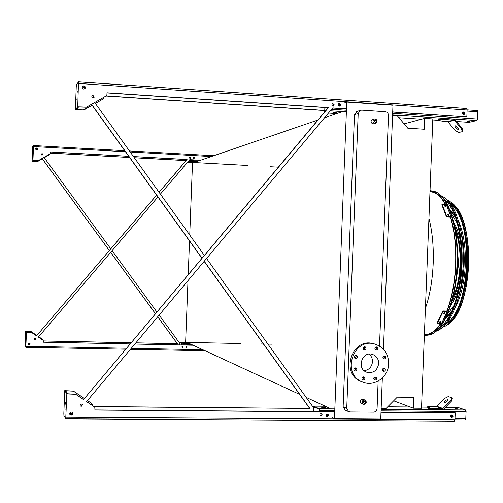 <?xml version="1.0" encoding="UTF-8"?>
<svg xmlns="http://www.w3.org/2000/svg" width="503" height="503" viewBox="0 0 503 503"><rect width="100%" height="100%" fill="white"/><g stroke="black" fill="none" stroke-linecap="round" stroke-linejoin="round"><path stroke-width="0.75" d="M372.591 119.481L372.421 119.532C370.415 121.286 370.623 122.738 373.031 123.895L375.578 123.285M364.851 399.979L363.122 399.288C360.066 399.52 359.469 400.885 361.317 403.381L361.487 403.45M379.514 346.039L388.498 115.508C388.379 113.338 387.304 112.075 385.273 111.723L361.745 110.144L360.368 110.352L358.199 113.502L346.737 408.348L348.573 411.599L350.006 411.951L373.566 412.133C375.615 411.938 376.785 410.756 377.074 408.606L378.149 381.06M356.118 356.438L355.37 357.897M383.462 349.258L392.975 105.228L346.756 102.071L334.457 418.76L332.099 417.622M382.343 377.979L380.74 419.056L334.457 418.76M383.185 356.394L383.11 358.4M382.701 368.844L382.62 370.849M345.253 410.115L343.134 406.757L346.737 408.348M358.199 113.502L354.483 114.709L343.134 406.757M354.483 114.709L356.935 111.49M404.098 123.851L424.683 118.368L424.262 129.233L407.77 128.177L397.301 115.86L392.573 115.545M194.479 162.331L317.858 120.047M324.529 117.759L340.984 112.125M393.66 400.79L413.353 408.172L421.514 408.241L432.832 118.903L424.683 118.368M381.148 408.587L385.883 408.631L397.269 397.15L413.78 397.326L413.353 408.172M187.562 342.656L299.593 394.358M306.151 397.383L329.49 408.153M344.322 102.958L346.756 102.071M193.561 157.823L193.705 158.533M185.626 342.373L187.99 280.649M188.223 274.569L189.512 240.981M189.738 235.039L192.523 162.45M186.475 346.441L186.305 347.045M450.487 217.227C454.498 230.871 456.208 246.627 455.611 264.484C454.806 282.34 451.87 297.864 446.809 311.055M440.634 323.347C435.447 331.075 430.034 334.797 424.394 334.52M429.983 191.643C435.629 191.913 440.741 196.164 445.312 204.394M369.083 354.118C371.396 356.036 372.528 358.564 372.49 361.695C371.868 366.882 369.095 369.887 364.178 370.711M378.702 363.55C377.369 370.598 373.377 373.484 366.718 372.201C356.162 368.768 362.166 350.654 372.585 354.452C376.577 356.005 378.614 359.035 378.702 363.55M376.301 350.075C378.193 349.271 378.357 348.208 376.804 346.875C374.616 347.359 374.314 348.409 375.911 350.013L376.301 350.075M364.461 349.843C366.36 349.044 366.53 347.975 364.983 346.636C362.782 347.101 362.474 348.151 364.059 349.774L364.461 349.843M355.715 358.526C357.602 357.752 357.79 356.684 356.281 355.332C354.062 355.728 353.722 356.765 355.263 358.444L355.715 358.526M355.231 371.044C357.092 370.296 357.3 369.233 355.847 367.863C353.615 368.19 353.244 369.215 354.728 370.944L355.231 371.044M363.292 380.01C365.134 379.275 365.348 378.218 363.927 376.841C361.701 377.137 361.311 378.162 362.77 379.903L363.292 380.01M375.125 380.174C376.973 379.432 377.175 378.375 375.747 377.011C373.528 377.332 373.157 378.35 374.622 380.079L375.125 380.174M383.808 371.491C385.663 370.724 385.851 369.667 384.38 368.315C382.179 368.699 381.834 369.73 383.349 371.409L383.808 371.491M384.292 359.048C386.166 358.255 386.342 357.193 384.82 355.854C382.632 356.306 382.318 357.35 383.877 358.979L384.292 359.048M388.7 363.719C388.599 376.992 374.188 387.178 362.625 382.022C340.858 374.301 353.326 336.803 375.15 344.14C383.971 347.328 388.486 353.854 388.7 363.719M362.72 382.06L361.387 381.582C339.688 373.886 352.119 336.501 373.88 343.819L374.131 343.882M376.087 346.85L376.628 348.145L375.357 349.704M364.279 346.598L364.832 347.9L363.524 349.472M355.583 355.269L356.111 356.552L354.747 358.142M355.137 367.781L355.627 369.026L354.225 370.623M363.197 376.76L363.663 377.967L362.254 379.564M375.005 376.936L375.458 378.143L374.094 379.727M383.638 368.265L384.103 369.491L382.796 371.063M384.085 355.822L384.588 357.086L383.317 358.645M191.417 191.209L191.203 196.805M467.539 121.305L470.003 121.173L467.539 121.305M477.36 110.578L467.117 109.874L477.36 110.578L477.85 111.804L477.567 119.01L476.907 120.525L469.035 122.336M331.188 109.817L330.182 111.018M334.35 112.49L333.156 112.226L336.652 112.364L334.35 112.49M446.463 119.525L441.829 119.676L441.867 118.815L438.371 119.708L438.333 120.563L447.953 121.889L455.008 130.264L458.585 132.49L462.213 131.692L461.515 128.793L462.106 128.227L454.97 119.733L453.857 119.154L446.494 118.664L446.463 119.525L454.379 120.305L461.515 128.793M441.867 118.815L446.494 118.664M338.412 103.825L338.72 103.8C339.99 104.347 340.16 105.133 339.223 106.146M325.02 107.529L324.863 111.704M324.699 111.892L324.856 107.516M463.615 114.533C464.646 113.577 464.533 112.798 463.269 112.188L463.056 112.194M339.305 106.127L339.305 106.127C340.336 105.133 340.198 104.341 338.89 103.737L338.431 103.807M462.999 112.244L464.093 113.2L463.54 114.521M441.829 119.676L438.333 120.563M458.132 129.409L458.271 129.353C458.176 127.561 457.082 126.404 454.989 125.876C454.97 127.485 456.02 128.661 458.132 129.409M462.106 128.227L462.804 131.12L462.213 131.692M455.41 125.819L458.434 128.843M319.355 411.655L319.172 409.266L313.658 406.638L313.231 411.605M435.101 409.536L442.477 409.593L443.627 409.102L451.405 401.18L450.858 400.57L442.508 408.738L435.139 408.675L435.101 409.536L430.505 409.008L427.097 407.77L427.129 406.921L430.537 408.147L435.139 408.675M457.711 408.876L455.265 408.543L457.711 408.876M457.837 407.399L465.545 409.958L466.08 411.529L465.797 418.722L465.218 419.898L454.957 419.816L465.218 419.898M313.073 411.605L313.665 406.11L319.191 408.738L319.518 411.655M323.989 407.732L321.706 407.417L325.196 407.549L323.989 407.732M326.195 416.188L327.12 416.195M327.302 414.044L327.673 415.648L326.258 416.27M326.277 416.289L326.755 416.402C328.094 415.918 328.302 415.145 327.384 414.076L327.384 414.076M451.078 417.226L451.304 417.251C452.599 416.754 452.782 415.994 451.857 414.956M450.921 417.05L451.593 417.05M451.782 414.969L452.197 416.321L451.021 417.169M430.505 409.008L430.537 408.147M447.796 400.212L444.545 403.004M450.858 400.57L451.782 397.703L452.323 398.313L451.405 401.18M451.782 397.703L448.23 396.559L444.501 398.47L436.246 406.525L428.965 406.462L427.129 406.921M444.256 402.972C446.431 402.419 447.569 401.325 447.664 399.696C445.532 400.042 444.356 401.117 444.136 402.909L444.256 402.972M181.784 344.945L181.734 343.555L179.672 342.568L179.489 344.901M179.426 344.901L179.678 342.247L181.746 343.235L181.847 344.945M185.33 342.927L184.06 342.795L185.33 342.927M186.776 346.504L186.053 347.831L186.387 347.919L186.6 346.435M188.902 160.683L188.147 161.57M191.857 162.06L193.133 162.035L191.857 162.06M188.537 161.111L188.826 160.771M193.642 157.062L193.9 158.52L193.642 157.062M186.594 159.539L186.575 160.011M186.512 160.086L186.531 159.533M93.96 406.499L309.861 408.436L204.237 261.264M94.155 406.631L309.861 408.436M201.999 258.146L92.231 105.202L84.014 109.918L75.375 109.66L76.242 86.761L76.481 84.699L78.506 81.838L77.726 106.831L86.554 107.101L106.032 96.048L106.938 94.551L107.001 92.791L328.459 107.636L83.542 399.577L75.645 394.283L66.83 393.893L65.736 418.823L63.925 415.591L63.837 413.504L64.705 390.655L73.337 391.045L84.322 398.414M92.231 105.202L83.114 110.044L76.368 109.61L78.569 107.001L86.459 107.208L106.378 95.796M107.001 92.917L328.182 107.736L83.542 399.577M83.448 399.451L75.557 394.163L67.679 393.78L65.698 390.781L73.419 391.158L84.29 398.451M94.577 407.053L94.111 406.6L94.828 407.449L94.929 410.046L334.721 411.9M381.01 412.259L455.234 412.831L454.964 419.703L454.253 421.174L65.767 418.804M381.01 412.133L455.234 412.831M94.935 409.914L334.728 411.775M332.678 108.038L346.485 108.962M392.711 112.062L466.841 116.916L392.717 111.943M94.111 406.6L86.623 401.583M321.379 413.617C322.209 414.705 321.97 415.459 320.675 415.899L320.323 415.836M72.683 412.592L72.834 413.768L72.023 414.856L71.143 415.094L69.804 414.378M452.122 414.975C453.058 416.094 452.845 416.899 451.48 417.402L451.292 417.389M327.635 414.107C328.534 415.264 328.283 416.082 326.887 416.559L326.516 416.497M82.278 404.305L81.121 406.298L80.14 405.82M333.282 106.139C334.256 104.907 333.979 104.134 332.458 103.819M82.285 86.541L83.649 85.963L84.517 86.271L85.233 87.44L84.957 88.622M91.948 95.866L92.936 95.495L93.91 97.613M463.288 112.056L463.458 112.056C464.785 112.672 464.929 113.502 463.885 114.546M338.689 103.624L339.035 103.599C340.405 104.196 340.581 105.033 339.556 106.12M104.096 97.198L103.203 98.978L95.363 103.429L204.325 255.379M206.557 258.498L313.237 407.267M106.252 95.922L324.743 110.44M87.459 400.577L91.621 403.368L92.225 404.066L92.37 405.431M313.099 410.844L312.954 411.605M324.731 107.51L324.837 108.057M309.609 408.31L204.149 261.378M201.91 258.253L92.131 105.309M106.12 96.035L324.743 110.553M103.536 98.726L95.388 103.461M87.497 400.539L91.98 403.689M94.212 406.732L86.585 401.62L332.772 107.925L346.492 108.843M78.556 81.844L466.514 108.491L467.111 110.025L466.841 116.916M320.945 416.031C322.278 415.553 322.492 414.774 321.58 413.705C319.87 413.686 319.474 414.409 320.392 415.88L320.945 416.031M71.231 415.233L72.627 414.529L72.885 413.007C71.187 411.366 70.118 411.731 69.691 414.095L71.231 415.233M451.839 417.534C453.272 416.949 453.436 416.113 452.342 415.032C450.613 415.271 450.304 416.075 451.43 417.452L451.839 417.534M327.164 416.691C328.597 416.176 328.824 415.34 327.837 414.195C326.013 414.189 325.592 414.969 326.585 416.534L327.164 416.691M81.209 406.43L82.467 404.626C81.058 403.444 80.254 403.777 80.046 405.632L81.209 406.43M332.961 106.164L333.483 106.076C334.558 104.706 334.244 103.939 332.533 103.781C331.508 104.781 331.653 105.573 332.961 106.164M83.737 85.837L82.134 86.824C82.329 89.226 83.353 89.691 85.208 88.22L85.089 86.661L83.737 85.837M93.036 95.381L91.829 96.06C91.842 97.928 92.609 98.343 94.13 97.312L93.036 95.381M463.823 111.962L463.433 112.006C462.175 113.263 462.402 114.099 464.106 114.508C465.306 113.521 465.218 112.672 463.823 111.962M339.318 103.499L338.764 103.593C337.614 105.045 337.947 105.869 339.764 106.051C340.871 104.989 340.726 104.14 339.318 103.499M65.019 408.568L65.094 410.046L65.019 408.568M65.22 402.079L65.321 404.186L65.22 402.079M66.83 393.893L64.705 390.655M77.097 97.934L76.833 100.009L77.097 97.934M77.286 91.565L77.104 93.03L77.286 91.565M75.375 109.66L77.726 106.831M135.879 342.82L177.408 343.712L157.722 316.758M43.459 340.927L131.044 342.719M43.465 340.977L131.006 342.763M135.841 342.864L177.408 343.712M109.321 250.507L42.34 158.81L37.36 161.677L32.098 161.57L32.726 146.574L33.456 145.543L33.481 146.562L32.947 160.551L38.278 160.658L50.055 153.924L50.64 151.963L128.724 156.288M42.34 158.81L36.788 161.784L32.682 161.564L33.475 160.62L38.241 160.696L50.275 153.755M156.596 195.126L36.543 335.834L31.771 332.609L26.452 332.313L25.829 347.296L25.163 344.939L25.684 331.144L26.452 332.313M36.512 335.79L31.739 332.565L26.986 332.282L26.269 331.2L30.966 331.477L36.813 335.438M155.44 313.639L110.679 252.361M38.7 336.714L42.057 338.984L42.529 339.865M49.552 154.226L49.03 154.987L44.245 157.722L110.761 248.822M112.112 250.676L156.854 311.954M159.137 315.073L179.502 342.977M50.596 153.101L129.567 157.464M134.295 157.722L186.091 160.583M34.562 338.67L34.921 338.418M28.193 343.832L29.325 343.147M36.656 149.951L35.537 149.102M41.925 155.119L41.453 154.71M133.49 156.596L186.959 159.558L159.055 192.247M50.64 152.007L128.755 156.332M189.732 159.715L200.395 160.306M43.233 340.418L38.398 337.067L157.929 196.981M43.434 342.153L130.051 343.901M134.886 344.002L193.014 345.171M182.947 346.139L182.281 347.498M29.998 343.574L29.08 345.077L28.262 344.624M186.959 346.529L186.167 347.944L186.538 348.051L186.959 346.529L185.877 346.863L186.173 347.95M35.795 338.676L35.103 339.883L34.5 339.575M190.209 158.539L190.499 157.628L189.6 157.156L189.883 158.596L190.568 158.206L190.593 157.546L189.612 157.15M35.707 148.372L36.537 148.001L37.316 149.605M41.548 153.893L42.151 153.648L42.73 154.924M193.504 156.999L194.057 158.52L194.567 157.426L193.517 156.993L193.806 158.546L194.145 158.489M42.962 340.16L43.434 342.203L130.013 343.945M134.848 344.046L193.121 345.221M25.653 341.575L25.666 342.417L25.653 341.575M25.779 337.695L25.798 338.89L25.779 337.695M160.388 194.108L189.769 159.671L200.502 160.268M133.458 156.552L187.066 159.52L159.086 192.297M156.628 195.17L36.543 335.834M43 340.204L38.385 337.085M182.639 347.598L183.035 346.183L182.721 346.089L181.929 346.8L182.639 347.598M29.111 345.127L30.111 343.807C29.086 342.813 28.438 343.021 28.181 344.436L29.111 345.127M35.135 339.927L35.895 338.852L35.223 338.381L34.386 339.104L35.135 339.927M36.493 149.957L37.461 149.378C37.348 147.92 36.732 147.649 35.6 148.561L36.493 149.957M42.133 155.157L42.944 154.421L42.177 153.604L41.46 154.019L42.133 155.157M177.314 343.662L157.684 316.802M155.408 313.683L110.641 252.399M109.289 250.544L42.302 158.847M50.589 153.145L129.598 157.508M134.326 157.766L186.053 160.62M49.25 154.817L44.258 157.735M30.375 331.288L25.684 331.144M30.343 331.244L36.826 335.419M38.712 336.696L42.29 339.198M28.206 343.788L29.281 343.14M36.618 149.957L35.543 149.139M41.856 155.094L41.491 154.779M32.814 154.918L32.708 156.106L32.814 154.918M32.94 151.076L32.865 151.912L32.94 151.076M32.098 161.57L32.947 160.551M438.22 193.372C450.166 200.735 458.931 231.424 457.447 264.559C456.334 297.462 445.362 327.007 432.995 333.414M446.884 311.061C451.933 297.858 454.863 282.334 455.668 264.49C456.265 246.64 454.561 230.883 450.562 217.233M445.413 204.4C442.106 198.327 438.434 194.384 434.403 192.574L429.99 191.511M424.394 334.646L429.065 333.948C433.146 332.496 437.038 328.962 440.735 323.347M432.417 332.263L431.367 332.766M436.547 193.9L437.56 194.479M447.387 314.35L454.259 305.051M461.446 282.711L463.433 264.691L462.81 246.055M457.309 223.244L451.147 213.461M446.224 316.903L452.09 310.615M458.409 297.449C461.685 287.804 463.59 276.895 464.118 264.723C464.552 252.355 463.47 241.157 460.88 231.135M455.561 217.535L450.185 210.832M458.415 220.83C463.521 232.298 465.822 246.942 465.319 264.767C464.445 282.365 461.062 296.625 455.184 307.54M450.386 314.287L445.708 317.965M449.745 209.726L454.134 213.75M452.882 297.763C457.032 288.779 459.421 277.7 460.044 264.528C460.459 251.173 458.906 239.805 455.391 230.412M451.795 301.838C456.976 292.394 459.956 279.964 460.723 264.559C461.163 248.96 459.126 236.19 454.611 226.262M459.459 283.994C457.372 293.142 454.467 300.234 450.763 305.264M453.838 222.772C457.164 228.066 459.522 235.354 460.93 244.634M453.807 283.711L453.939 283.239M455.366 244.974L455.272 244.489M452.895 289.099L453.021 288.747M454.863 239.409L454.762 239.051M457.038 243.659L458.56 264.44L455.511 284.673M448.77 214.36L449.016 215.278L447.796 215.032L447.563 214.303L448.77 214.36L448.513 214.944L447.607 214.441M445.325 205.538L445.633 206.293L444.407 206.079L444.124 205.482L445.325 205.538L445.067 206.123L444.231 205.702M442.093 204.237L446.771 216.453L446.507 217.044L441.835 204.822L442.093 204.237L446.211 204.438L450.933 216.648L446.771 216.453M450.933 216.648L450.669 217.239L446.507 217.044M448.701 215.542L448.513 214.944M445.249 206.519L445.067 206.123M441.081 321.65L440.754 322.222L439.515 322.335L439.88 321.618L441.081 321.65L440.961 321.304M445.161 313.073L444.878 313.778L443.64 313.922L443.954 313.042L445.161 313.073L445.017 312.646M443.042 311.558L437.434 323.266L437.22 322.656L442.829 310.948L443.042 311.558L447.205 311.671L441.552 323.372L437.434 323.266M439.679 321.97L440.754 321.247M443.728 313.602L444.897 312.602M447.205 311.671L446.991 311.061L442.829 310.948M438.893 328.453L443.69 324.391L448.217 318.223L452.304 310.112L455.787 300.31L458.535 289.137L460.427 277.002L461.383 264.358L461.37 251.676L460.39 239.434L458.485 228.092L455.737 218.051L452.266 209.657L448.211 203.168L443.728 198.767M439.396 328.132L438.993 328.34M443.822 198.886L444.212 199.119M436.07 331.244L436.283 331.169C449.066 326.944 460.811 297.908 462.024 264.459C463.338 231.015 453.813 201.125 441.389 195.887L441.125 195.774M444.476 197.761C456.026 204.394 464.552 233.398 463.137 264.748C462.094 295.883 451.487 323.787 439.565 329.509M440.829 326.057L442.313 325.799M450.267 203.319L454.523 207.45L458.371 213.524L461.66 221.364L464.263 230.739L466.067 241.327L467.004 252.739L467.023 264.565L466.124 276.361L464.344 287.678L461.748 298.097L458.459 307.251L454.593 314.828L450.304 320.593L445.79 324.372M446.947 201.665L445.482 201.294M440.716 326.202L442.175 325.925M446.815 201.527L445.381 201.143M441.489 325.145L443.489 324.611M447.249 322.561C470.38 309.219 473.694 220.295 451.625 205.262M448.028 202.935L446.073 202.256M439.54 327.698L440.05 327.679M443.036 327.107L443.363 326.994C455.485 322.926 466.539 295.802 467.664 264.666C468.89 233.53 459.912 205.601 448.135 200.578L447.758 200.414M444.828 199.616L444.319 199.565M428.94 218.34C432.347 231.638 433.762 246.74 433.184 263.647C432.442 280.542 429.851 295.443 425.419 308.352M364.04 404.349L363.21 404.161C361.349 401.652 361.959 400.281 365.021 400.048C366.85 401.96 366.524 403.393 364.04 404.349M364.386 403.582C368.749 400.709 360.249 400.627 364.386 403.582M374.98 123.336C372.56 122.172 372.358 120.714 374.37 118.953C377.426 119.494 377.885 120.921 375.747 123.235L374.98 123.336M375.332 122.348C379.69 119.701 371.201 119.148 375.332 122.348M328.472 113.056L336.67 113.596M421.52 119.211L398.879 117.715L421.558 119.198M432.794 119.94L438.346 120.305L432.787 119.953M456.454 121.506L469.18 122.342M330.748 110.817L346.372 111.855M392.598 114.923L476.907 120.525M338.047 105.121L339.839 105.246M338.167 104.14L339.55 104.234M331.647 109.27L346.435 110.258M392.661 113.345L477.567 119.01M467.073 111.069L477.85 111.804M462.609 113.552L464.106 113.653M462.722 112.597L463.835 112.672M453.825 120.016L447.406 121.6M454.379 120.305L447.953 121.889M319.191 408.738L334.841 408.87M381.123 409.253L465.545 409.958M313.709 406.122L325.315 406.229M410.127 406.965L387.731 406.764L410.165 406.977M421.558 407.078L427.122 407.128L421.558 407.065M445.413 407.285L457.994 407.399M325.988 415.748L327.604 415.761M326.114 414.755L327.786 414.768M313.394 407.386L315.274 407.405M455.001 418.653L465.797 418.722M319.568 410.354L334.778 410.479M381.06 410.85L466.08 411.529M450.726 416.616L452.052 416.629M450.845 415.648L452.228 415.66M443.086 408.493L436.818 406.279M442.508 408.738L436.246 406.525M181.746 343.235L189.141 343.386M179.69 342.254L240.924 343.518M261.415 343.945L263.44 343.989L261.403 343.939M267.929 344.077L271.626 344.159L267.929 344.077M185.877 347.655L186.864 347.68M179.558 343.059L180.747 343.084M181.872 344.171L191.253 344.36M187.625 162.18L247.878 165.487L187.625 162.18M270.067 166.707L278.335 167.159M188.719 161.369L196.107 161.771M193.24 157.194L194.083 157.244M189.097 160.457L198.446 160.973M70.118 414.724L72.199 414.742M69.621 413.68L72.847 413.705M82.058 87.032L85.196 87.245M65.943 417.232L454.964 419.703M78.619 83.441L467.111 110.025M82.976 86.057L84.309 86.145M28.916 345.058L29.249 345.064M33.481 146.562L125.454 151.736M130.195 152L211.317 156.559M25.923 346.284L126.423 348.233M131.258 348.328L202.847 349.711M25.835 347.29L125.605 349.208L25.829 347.296M205.067 350.736L130.44 349.302L205.054 350.729M33.468 145.543L124.706 150.693L33.462 145.543M129.447 150.957L213.781 155.716M430.027 190.555L435.416 191.737C448.437 196.748 458.61 228.978 456.988 264.54C455.819 299.933 443.3 330.917 430.015 334.866L424.356 335.589M447.041 311.2C452.096 297.946 455.026 282.378 455.831 264.496C456.428 246.602 454.725 230.808 450.726 217.101M445.683 204.413C441.024 195.843 435.799 191.423 430.002 191.146M424.375 335.011C430.159 335.3 435.705 331.42 441.018 323.354M445.608 206.142L445.457 206.481M449.003 215.089L448.814 215.51M444.878 313.778L444.665 313.168M440.754 322.222L440.546 321.612M446.368 325.491C457.642 319.927 467.57 293.878 468.545 264.93C469.852 235.781 461.867 208.707 450.965 202.275M464.552 225.583C471.015 247.627 469.739 281.762 461.653 303.259M441.904 325.887L442.256 325.85M457.837 210.587C454.668 205.689 451.204 202.74 447.456 201.741M446.89 201.609L446.545 201.546M360.368 110.352L356.633 111.584M348.573 411.599L344.951 409.983M372.585 354.452L372.057 354.301M362.625 382.022L361.387 381.582M365.021 400.048C366.92 401.84 366.599 403.274 364.071 404.355L361.317 403.381M375.747 123.235C377.898 120.921 377.439 119.494 374.37 118.953L372.421 119.532M328.465 113.068L336.645 113.609M456.466 121.512L469.123 122.348M313.665 406.11L325.29 406.217M445.425 407.273L457.937 407.386M179.678 342.247L240.918 343.518M270.061 166.707L278.329 167.159M65.748 418.823L454.253 421.174M78.537 81.826L466.514 108.491M129.441 150.957L213.794 155.71M435.026 193.007L434.403 192.574M429.7 333.577L429.065 333.948M454.857 205.652C474.964 224.269 472.003 305.126 450.575 322.341"/></g></svg>
